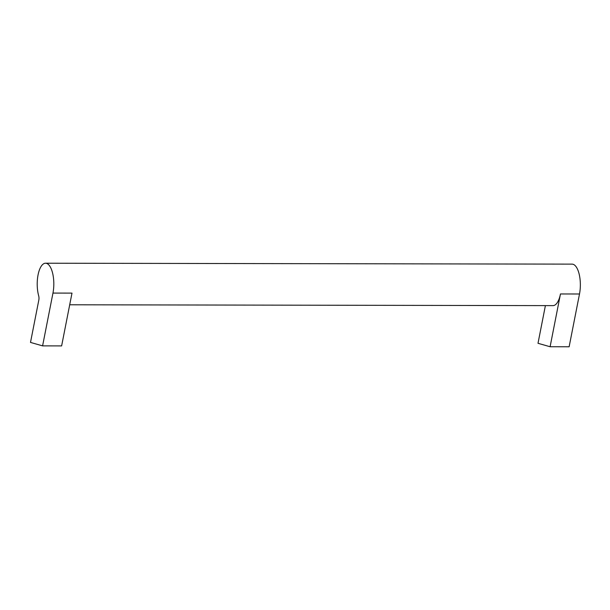<?xml version="1.0" encoding="UTF-8"?>
<svg xmlns="http://www.w3.org/2000/svg" width="610" height="610" viewBox="0 0 610 610"><rect width="100%" height="100%" fill="white"/><g stroke="black" fill="none" stroke-linecap="round" stroke-linejoin="round"><path stroke-width="0.91" d="M545.401 305.61L538.005 343.293L550.098 346.747L569.13 346.785L579.5 293.989A20.763 8.304 -89.9 0 0 572.081 264.13L45.552 263.215A20.763 8.304 -89.9 0 0 38.163 274.378A20.763 8.304 -89.9 0 0 38.689 295.88A4.156 1.662 -89.9 0 1 38.819 300.074L30.5 342.416L42.593 345.87L61.625 345.908L71.995 293.113L52.963 293.082A20.763 8.304 -89.9 0 0 45.552 263.215M550.098 346.747L560.468 293.959L579.5 293.989M42.593 345.87L52.963 293.082M69.708 304.786L552.98 305.625A20.763 8.304 -89.9 0 0 560.468 293.959"/></g></svg>
